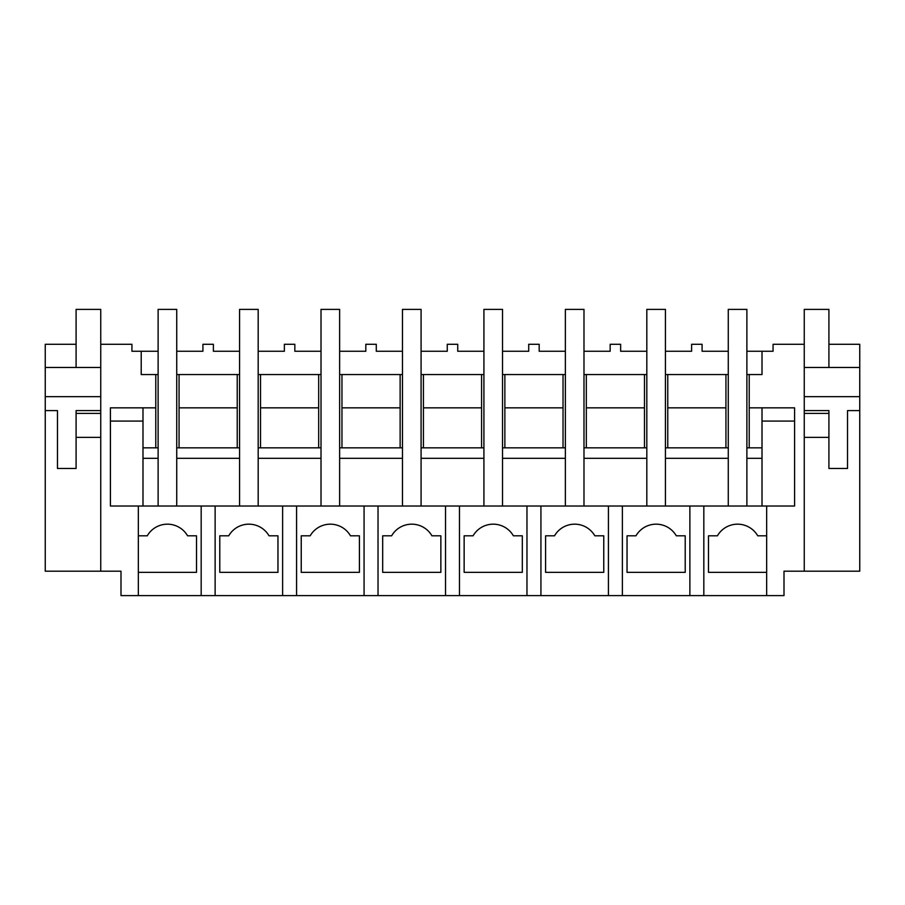 <?xml version="1.0" encoding="UTF-8"?>
<svg xmlns="http://www.w3.org/2000/svg" width="905" height="905" viewBox="0 0 905 905"><rect width="100%" height="100%" fill="white"/><g stroke="black" fill="none" stroke-linecap="round" stroke-linejoin="round"><path stroke-width="1.36" d="M766.659 535.817L757.734 535.817A23.27 23.27 0 0 0 717.416 535.817L708.491 535.817L708.491 572.345L766.659 572.345L766.659 506.019L689.87 506.019L689.87 595.614L766.659 595.614L766.659 572.345L766.659 595.614L784.001 595.614L784.001 571.179L859.75 571.179L859.75 344.285L828.912 344.285M746.885 351.264L762.01 351.264L762.01 374.546L762.01 351.264L773.062 351.264L773.062 344.285L804.251 344.285L804.251 571.179M762.01 374.546L749.216 374.546L749.216 407.838L794.59 407.838L794.59 506.019L766.659 506.019M703.83 595.614L703.83 506.019M794.59 407.838L794.59 421.085L762.01 421.085M762.01 407.838L762.01 506.019M142.99 407.838L142.99 458.315L158.115 458.315L158.115 506.019L158.115 309.386L176.735 309.386L176.735 506.019L176.735 458.315L239.565 458.315L239.565 506.019L239.565 309.386L258.185 309.386L258.185 506.019L258.185 458.315L321.015 458.315L321.015 506.019L321.015 309.386L339.635 309.386L339.635 506.019L339.635 458.315L402.465 458.315L402.465 506.019L402.465 309.386L421.085 309.386L421.085 506.019L421.085 458.315L483.915 458.315L483.915 506.019L483.915 309.386L502.535 309.386L502.535 506.019L502.535 458.315L565.365 458.315L565.365 506.019L565.365 309.386L583.985 309.386L583.985 506.019L583.985 458.315L646.815 458.315L646.815 506.019L646.815 309.386L665.435 309.386L665.435 506.019L665.435 458.315L728.265 458.315L728.265 506.019L728.265 309.386L746.885 309.386L746.885 506.019L746.885 458.315L762.01 458.315M728.265 374.546L725.934 374.546L725.934 447.851M746.885 374.546L749.216 374.546M746.885 447.851L762.01 447.851L749.216 447.851L749.216 407.838M665.435 351.264L691.612 351.264L691.612 344.285L702.088 344.285L702.088 351.264L728.265 351.264M717.416 535.817L708.491 535.817M804.251 367.487L859.75 367.487M804.251 396.65L859.75 396.65M804.251 410.61L828.912 410.61L828.912 413.404L828.912 410.61M859.75 410.61L847.533 410.61L847.533 468.485L828.912 468.485L828.912 413.404L804.251 413.404M667.766 447.851L667.766 407.838L725.934 407.838M142.99 447.851L158.115 447.851M176.735 447.851L239.565 447.851M258.185 447.851L321.015 447.851M339.635 447.851L402.465 447.851M421.085 447.851L483.915 447.851M502.535 447.851L565.365 447.851M583.985 447.851L646.815 447.851M665.435 447.851L728.265 447.851M725.934 374.546L667.766 374.546L667.766 407.838M176.735 351.264L202.912 351.264L202.912 344.285L213.388 344.285L213.388 351.264L239.565 351.264M158.115 374.546L141.214 374.546L141.214 351.264L158.115 351.264M646.815 351.264L620.638 351.264L620.638 344.285L610.162 344.285L610.162 351.264L583.985 351.264M565.365 351.264L539.188 351.264L539.188 344.285L528.712 344.285L528.712 351.264L502.535 351.264M483.915 351.264L457.738 351.264L457.738 344.285L447.262 344.285L447.262 351.264L421.085 351.264M402.465 351.264L376.288 351.264L376.288 344.285L365.812 344.285L365.812 351.264L339.635 351.264M321.015 351.264L294.838 351.264L294.838 344.285L284.362 344.285L284.362 351.264L258.185 351.264M176.735 374.546L179.066 374.546L179.066 407.838L237.234 407.838L237.234 374.546L179.066 374.546M237.234 374.546L239.565 374.546M258.185 374.546L260.516 374.546L260.516 407.838L318.684 407.838L318.684 447.851M321.015 374.546L260.516 374.546M339.635 374.546L341.966 374.546L341.966 407.838L400.134 407.838L400.134 447.851M402.465 374.546L341.966 374.546M421.085 374.546L423.416 374.546L423.416 407.838L481.584 407.838L481.584 447.851M483.915 374.546L423.416 374.546M502.535 374.546L504.866 374.546L504.866 407.838L563.034 407.838L563.034 447.851M565.365 374.546L504.866 374.546M583.985 374.546L586.316 374.546L586.316 407.838L644.484 407.838L644.484 447.851M646.815 374.546L586.316 374.546M665.435 374.546L667.766 374.546M155.784 374.546L155.784 407.838L110.41 407.838L110.41 506.019L689.87 506.019M141.214 351.264L131.938 351.264L131.938 344.285L100.749 344.285L100.749 571.179L120.999 571.179L120.999 595.614L215.13 595.614L215.13 506.019M689.87 595.614L622.38 595.614L622.38 506.019M215.13 595.614L622.38 595.614M138.341 595.614L138.341 506.019M100.749 571.179L45.25 571.179L45.25 344.285L76.088 344.285M110.41 407.838L110.41 421.085L142.99 421.085M155.784 447.851L155.784 407.838M45.25 367.487L100.749 367.487M45.25 410.61L57.468 410.61L57.468 468.485L76.088 468.485L76.088 410.61L100.749 410.61M45.25 396.65L100.749 396.65M201.17 595.614L201.17 506.019M147.266 535.817L138.341 535.817L147.266 535.817A23.27 23.27 0 0 1 187.584 535.817L196.509 535.817L196.509 572.345L138.341 572.345M142.99 458.315L142.99 506.019M179.066 447.851L179.066 407.838M237.234 447.851L237.234 407.838M282.62 595.614L282.62 506.019M296.58 595.614L296.58 506.019M277.959 572.345L277.959 535.817L269.034 535.817A23.27 23.27 0 0 0 228.716 535.817L219.791 535.817L219.791 572.345L277.959 572.345M228.716 535.817L219.791 535.817M260.516 447.851L260.516 407.838M318.684 374.546L318.684 407.838M364.07 595.614L364.07 506.019M378.03 595.614L378.03 506.019M359.409 572.345L359.409 535.817L350.484 535.817A23.27 23.27 0 0 0 310.166 535.817L301.241 535.817L301.241 572.345L359.409 572.345M310.166 535.817L301.241 535.817M341.966 447.851L341.966 407.838M400.134 374.546L400.134 407.838M445.52 595.614L445.52 506.019M459.48 595.614L459.48 506.019M440.859 572.345L440.859 535.817L431.934 535.817A23.27 23.27 0 0 0 391.616 535.817L382.691 535.817L382.691 572.345L440.859 572.345M391.616 535.817L382.691 535.817M423.416 447.851L423.416 407.838M481.584 374.546L481.584 407.838M526.97 595.614L526.97 506.019M540.93 595.614L540.93 506.019M522.309 572.345L522.309 535.817L513.384 535.817A23.27 23.27 0 0 0 473.066 535.817L464.141 535.817L464.141 572.345L522.309 572.345M473.066 535.817L464.141 535.817M504.866 447.851L504.866 407.838M563.034 374.546L563.034 407.838M608.42 595.614L608.42 506.019M603.759 572.345L603.759 535.817L594.834 535.817A23.27 23.27 0 0 0 554.516 535.817L545.591 535.817L545.591 572.345L603.759 572.345M554.516 535.817L545.591 535.817M586.316 447.851L586.316 407.838M644.484 374.546L644.484 407.838M685.209 572.345L685.209 535.817L676.284 535.817A23.27 23.27 0 0 0 635.966 535.817L627.041 535.817L627.041 572.345L685.209 572.345M635.966 535.817L627.041 535.817M100.749 344.285L100.749 309.386L76.088 309.386L76.088 367.487M100.749 413.404L76.088 413.404L76.088 410.61M76.088 437.375L100.749 437.375M828.912 367.487L828.912 309.386L804.251 309.386L804.251 344.285M804.251 437.375L828.912 437.375"/></g></svg>
